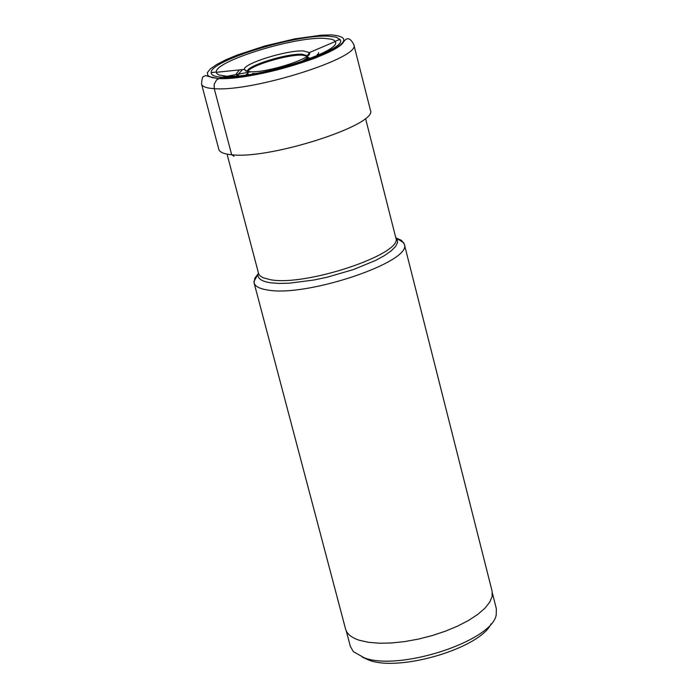 <?xml version="1.0" encoding="UTF-8"?>
<svg xmlns="http://www.w3.org/2000/svg" width="698" height="698" viewBox="0 0 698 698"><rect width="100%" height="100%" fill="white"/><g stroke="black" fill="none" stroke-linecap="round" stroke-linejoin="round"><path stroke-width="1.05" d="M327.981 36.156L335.939 37.09L339.882 39.358C350.509 49.322 255.616 80.017 222.104 77.208C214.766 76.806 211.128 75.288 211.189 72.636C209.461 61.031 295.228 34.394 327.981 36.156M324.169 38.32C293.945 36.645 214.574 61.319 216.293 72.025L216.86 73.622L218.998 74.991L226.422 76.23C256.977 78.769 343.399 51.059 335.241 41.54L334.037 40.248L331.489 39.193L324.169 38.32M491.052 623.872C480.25 647.98 400.268 671.982 369.286 660.273L362.341 657.158M492.413 593.152L496.339 608.691L496.243 614.685C492.788 640.781 399.902 671.406 364.373 657.865L353.354 651.635L350.361 646.444L346.26 630.948M404.273 244.03L492.107 591.197L492.142 596.476L489.708 602.234L484.866 608.281L477.755 614.415L468.585 620.417L457.679 626.08L445.394 631.193L432.175 635.581L418.486 639.089L404.814 641.575L391.648 642.971L379.45 643.224L368.64 642.326L359.583 640.336C351.618 637.78 346.95 634.028 345.58 629.09L254.089 282.865C255.075 286.346 259.473 288.71 267.282 289.949C306.064 297.706 413.295 261.445 404.273 244.03L401.455 240.33L395.818 237.878M258.504 273.389L254.77 278.266L254.089 282.865M251.114 71.772L222.104 77.208L216.685 79.781L214.173 84.214L214.251 88.655L231.666 154.755L234.048 156.265M331.218 34.9L321.028 35.205L294.774 38.879L264.978 45.928L237.198 55.037L225.724 59.845L216.65 64.513L210.43 68.823L207.411 72.557L207.795 75.524L211.607 77.548L218.71 78.525C246.019 78.211 278.319 71.336 315.618 57.917C346.923 44.471 352.124 36.802 331.218 34.9M214.251 88.655C252.44 92.145 361.765 57.463 353.834 44.672C350.099 37.369 346.478 36.785 342.954 42.918C331.916 56.957 249.666 80.567 218.614 78.56C201.329 75.428 207.498 74.799 204.13 76.344C202.717 76.021 201.862 78.595 201.556 84.057C202.315 86.665 206.547 88.201 214.251 88.655M339.263 39.969L338.425 39.943M353.834 44.672L370.394 110.127C378.682 124.445 270.056 159.65 231.666 154.755C223.927 154.04 219.634 152.225 218.806 149.328L201.556 84.057M307.277 56.18L302.391 55.159C288.012 54.226 249.788 65.691 247.851 71.545M247.389 71.475C245.74 66.118 286.817 53.231 302.173 54.235L307.644 55.884M250.024 71.746L245.74 71.013L244.335 69.399C243.314 63.535 287.079 49.924 303.473 50.963L309.31 52.594C314.519 57.733 267.116 73.089 250.024 71.746M307.722 56.084L306.387 58.527L301.527 61.625M255.52 73.526L252.667 73.517M305.785 60.115L307.931 57.009L308.42 59.138M258.347 272.787L257.911 275.047C258.042 278.903 262.186 281.469 270.362 282.76L278.912 283.432L289.251 283.196L313.786 280.038L327.083 277.219L353.267 269.62L375.707 260.38L384.476 255.573L391.185 250.87L395.6 246.446L397.598 242.459L397.145 239.039L395.661 237.276M403.784 242.791L395.801 237.817C403.959 253.592 306.099 286.608 270.597 279.732L263.094 277.76L259.996 275.78L258.714 273.982L227.312 155.131M334.665 41.828L335.38 41.95M318.157 55.133L318.611 52.62M317.372 54.278L317.215 55.552M310.758 58.239L308.097 57.751M247.895 73.316L245.809 75.035M308.786 54.784L307.739 54.767M238.856 75.812L238.105 74.773M238.062 74.424L242.389 69.704M239.161 70.175L236.221 73.927M236.395 74.73L237.835 75.907M216.38 72.732L216.947 72.269M248.287 74.686L247.685 72.592M247.354 71.466L244.335 69.399L216.301 72.304M216.293 72.025L211.189 72.636M335.11 41.295L339.882 39.358M335.241 41.54L309.31 52.594L307.678 55.866M395.801 237.817L365.769 119.323M308.097 57.733L310.802 58.222M311.526 58.484L312.564 59.103M245.757 75.035L247.895 73.299M253.924 281.556L258.487 273.328"/></g></svg>
